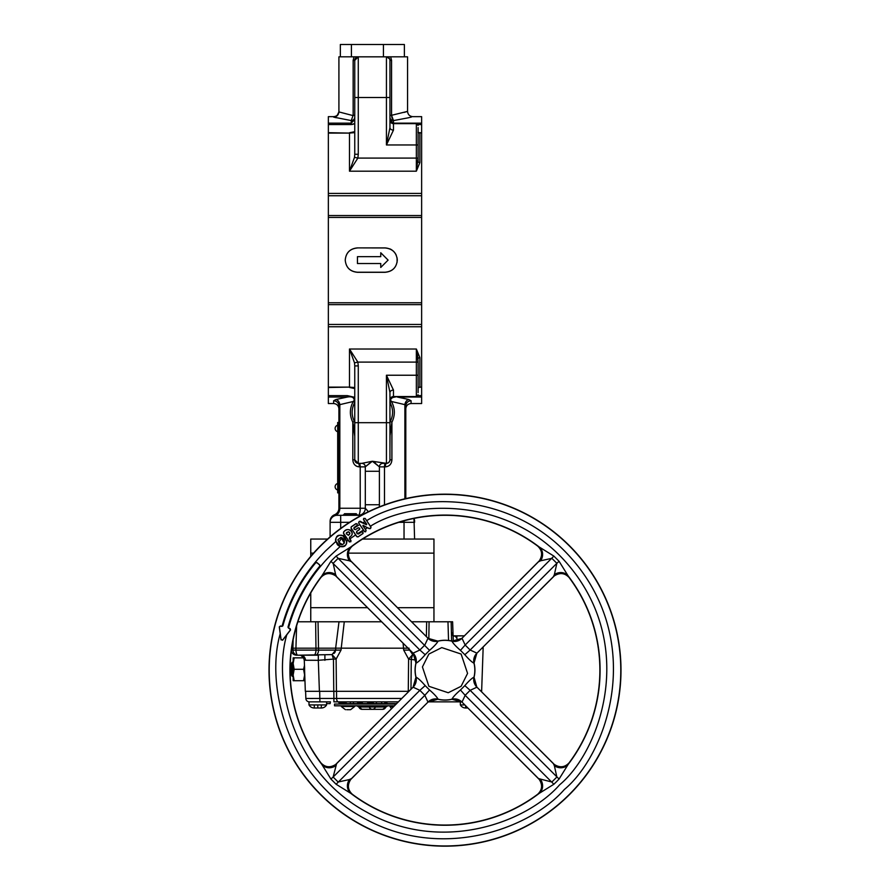 <?xml version="1.0" encoding="UTF-8"?>
<svg xmlns="http://www.w3.org/2000/svg" width="890" height="890" viewBox="0 0 890 890"><rect width="100%" height="100%" fill="white"/><g stroke="black" fill="none" stroke-linecap="round" stroke-linejoin="round"><path stroke-width="1.33" d="M343.318 514.921L357.402 514.921L356.178 513.708L344.53 513.708L343.318 515.299M338.912 492.871L337.688 492.871L337.688 422.472L338.912 422.472M333.761 691.296L333.45 659.078L318.309 660.313L318.309 655.207L297.872 655.207L332.037 654.595L333.45 659.078L336.12 659.078L336.442 691.296L305.326 691.296L304.603 670.393M291.697 648.176L292.899 648.176L293.11 639.888M304.124 656.776L304.603 667.945L304.18 658.4L300.709 655.207A5.284 4.806 -90 0 1 305.504 660.247L304.18 658.4M326.597 701.854L308.997 701.854L308.997 704.936L326.597 704.936A6.063 6.063 0 0 1 321.312 708.006L321.312 707.984A6.063 6.063 0 0 0 326.597 704.936L326.597 701.854L330.424 701.854L330.112 703.612L326.597 703.612M367.603 702.733L373.31 702.733M384.803 702.733L386.872 702.733M314.281 707.984L314.281 708.006A6.063 6.063 0 0 1 308.997 704.936A6.063 6.063 0 0 0 314.281 708.006L317.797 707.984L314.281 707.984L314.281 704.936M321.312 708.006L317.797 707.984L321.312 708.006L321.312 704.936M465.637 705.737L465.637 708.006L467.906 708.017L465.637 708.006A6.063 6.063 0 0 1 460.353 704.936L464.825 704.936M465.637 708.006L465.637 707.984A6.063 6.063 0 0 1 460.353 704.936L460.353 701.854L461.743 701.854L428.257 701.854L460.353 701.854M340.236 704.057L338.912 702.733L346.166 702.733M293.155 662.249L292.209 662.249L291.397 663.662L292.209 662.249L292.209 676.333L291.397 674.92L292.209 676.333L293.155 676.333M394.426 705.815L334.518 705.815L334.518 704.057L396.184 704.057M341.282 705.815L341.282 706.515L354.654 706.515L350.604 709.686L346.7 709.686M347.968 709.686C351.372 709.686 351.372 709.686 347.968 709.686C344.564 709.686 344.564 709.686 347.968 709.686M336.52 691.296L336.598 698.45L401.779 698.45M409.022 649.133L412.682 654.595L411.269 659.078L410.98 689.26M408.944 691.296L408.276 691.296L408.599 659.078L412.682 654.595L414.473 654.873M410.012 650.112L403.704 650.112L408.599 659.078L416.197 660.102M481.635 691.296L483.137 648.176L481.635 691.296L481.056 691.296M336.442 691.296L408.276 691.296M483.092 647.008L483.137 648.176L481.935 648.176M344.274 621.776L341.015 650.112L336.12 659.078L332.037 654.595L335.686 650.112L334.974 652.348M403.704 650.112L403.081 643.181M341.015 650.112L335.686 650.112L335.686 648.165L403.693 648.176M312.957 698.494L310.321 698.505M305.604 691.296L305.849 698.45L333.906 698.45L333.828 691.296M408.187 692.053L408.187 691.296M319.399 691.296L318.309 660.313L305.582 660.247M310.732 660.235L315.516 660.28M453.455 635.849A5.284 4.328 91.2 0 0 453.477 635.849L464.391 635.849L453.444 635.849L455.368 636.116L458.305 640.667M453.299 641.312L452.609 621.776L429.08 621.776L428.824 638.987M451.63 641L451.141 621.776M448.549 640.466L447.97 621.776L448.905 621.776M345.431 709.686L341.282 706.515M357.402 705.815A1.758 1.624 -90 0 1 358.926 706.983L361.996 709.33L382.722 709.33A3.516 3.248 -90 0 0 385.782 706.983L358.926 706.983A3.516 3.248 90 0 0 361.996 709.33M382.722 709.33L385.782 706.983A1.758 1.624 -90 0 1 387.317 705.815M390.054 705.815L390.054 706.515L393.725 706.515M367.759 705.815A1.758 1.624 -90 0 1 369.294 706.983A3.516 3.248 -90 0 0 375.424 706.983A1.758 1.624 -90 0 1 376.959 705.815M291.397 663.662L291.397 674.92M317.797 704.936L317.797 707.984M386.716 701.854L387.028 703.612L396.628 703.612M359.371 703.612L370.563 703.612L370.874 701.854L370.563 703.612M373.155 701.854L373.466 703.612L384.647 703.612L384.958 701.854M346.01 701.854L346.321 703.612L357.424 703.612L357.736 701.854M357.58 702.733L362.341 702.733M294.178 680.728L293.155 680.728L293.155 675.009L294.178 680.728L304.603 680.728L304.603 675.009L303.579 680.728M294.178 669.291L293.155 663.573L294.178 657.855L293.155 657.855L293.155 675.009L294.178 669.291L303.579 669.291L304.603 675.009L304.603 667.945M381.532 701.854L381.843 703.612M376.581 701.854L376.27 703.612L376.581 701.854M350.159 701.854L350.471 703.612M353.586 701.854L353.274 703.612L353.586 701.854M293.322 672.807L293.155 675.009M303.579 669.291L304.469 665.509M338.912 702.733L338.912 701.854L333.906 701.854L398.386 701.854M320.322 701.854L330.424 701.854M294.178 657.855L304.157 657.855L303.579 657.855L304.235 660.269M324.895 660.313L324.895 655.207M305.849 698.45A3.516 3.516 0 0 0 309.364 701.854A3.516 3.516 0 0 1 305.849 698.45M291.43 650.112L292.955 650.112A5.284 4.928 -90 0 0 297.872 655.207L296.526 655.207L297.872 655.207A5.284 1.891 -90 0 1 295.981 650.112L295.925 648.176L335.641 648.176L339.001 621.776M298.428 655.207L301.298 655.274L303.39 656.52M296.526 655.207L296.548 655.207C293.4 654.929 291.642 653.227 291.241 650.112C291.642 653.227 293.4 654.929 296.526 655.207M453.488 635.861L453.11 635.727A5.284 4.673 115.4 0 0 455.368 636.116M295.057 648.176L292.899 648.176L292.955 650.112L315.995 650.112L315.639 621.776L297.883 621.776M334.573 652.86L333.939 653.471M457.026 637.184L455.391 636.116M409.022 648.165L403.704 648.176M451.397 631.833L452.754 635.505M295.925 648.176L296.615 625.781M366.68 520.683L365.2 518.447L363.687 518.392L363.476 519.615L366.48 524.021L366.012 524.522L360.305 521.284L358.97 521.74L358.726 522.964L364.522 531.519L365.712 531.575L365.946 530.362L362.953 525.412L369.228 528.627L370.752 528.159L370.985 527.069L366.68 520.683C410.045 492.459 519.07 485.973 580.97 570.201C642.903 654.395 604.21 756.533 564.338 789.508C530.362 828.39 441.852 861.832 363.877 818.166C285.123 775.924 265.709 683.32 280.205 633.769L279.282 626.905L280.394 625.959L282.019 626.36C289.973 597.368 304.514 572.192 325.662 550.843L335.975 541.343C335.519 536.058 337.822 534.211 342.884 535.802L344.419 534.656L349.314 541.91L350.938 541.676L349.336 538.261L349.703 537.059C352.74 535.246 353.03 532.988 350.593 530.284L351.906 529.405L356.779 536.67L357.991 536.937L362.875 533.466L362.986 532.354L361.607 531.897L358.525 533.978L357.302 533.733L356.712 531.43L359.593 529.45L359.705 528.337L358.236 527.737L355.622 529.505L354.398 529.261L353.875 528.126L359.694 524.555L363.42 530.084L357.435 533.744L358.548 533.844L361.64 531.764L362.853 531.998L363.042 533.499L357.991 536.937M343.406 533.166L343.796 531.975L343.406 533.166L344.419 534.656M343.629 531.942C345.821 529.583 348.146 529.027 350.593 530.284M350.983 528.059L351.361 526.869L350.983 528.059L351.906 529.405M351.205 526.836L355.955 523.632L357.179 523.887L357.324 525.389L353.875 528.126M358.726 522.964L359.694 524.555M358.581 522.931L359.382 521.306M335.975 541.343L340.191 546.493C344.441 547.428 346.577 545.715 346.588 541.354L342.884 535.802M345.721 539.262C350.46 547.205 337.165 548.652 336.754 542.844C332.026 537.716 342.505 530.64 345.721 539.262M336.676 542.889L337.199 543.723L336.754 542.844M340.191 546.493L330.368 555.538C310.054 576.053 296.081 600.238 288.449 628.073L288.093 627.116A162.703 162.703 0 0 1 319.855 566.185L319.744 564.95L316.907 562.569L315.672 562.68A168.166 168.166 0 0 0 282.809 625.715L282.019 626.36M336.598 763.642L333.149 777.037L419.858 690.328L413.071 687.18L415.997 677.134A10.558 10.547 -76.9 0 1 413.06 687.18L335.652 764.488C330.168 767.937 325.295 767.425 321.023 762.975L321.824 764.399A155.083 155.083 0 0 1 321.824 575.941L330.924 561.29L333.483 558.653L336.12 556.094L350.771 546.994A155.083 155.083 0 0 1 539.229 546.994L553.88 556.094L559.076 561.29L568.176 575.941A155.083 155.083 0 0 1 568.176 764.399L559.076 779.05L556.517 781.698L553.88 784.257L539.229 793.346A155.083 155.083 0 0 1 350.771 793.346L352.195 794.147C347.745 789.875 347.233 784.991 350.682 779.518L427.99 702.099A10.558 10.547 166.9 0 1 438.047 699.184L427.99 702.11L424.841 695.312L429.547 689.995C434.186 694.022 437.012 697.081 438.036 699.173L438.047 699.184A29.826 29.826 0 0 0 451.953 699.184L451.964 699.173C452.977 697.093 455.814 694.022 460.453 689.995L464.825 685.623C468.852 680.984 471.911 678.158 474.003 677.134L476.806 687.047L554.348 764.488C559.821 767.937 564.705 767.425 568.977 762.975L569.489 762.307A154.882 154.882 0 0 0 569.489 578.033L568.176 575.941A10.558 9.479 148.7 0 0 554.392 574.562L556.851 563.303L559.076 561.29M370.985 527.069L370.151 528.716L367.514 527.77L365.189 529.072L362.909 525.856M363.42 530.084L364.5 531.664L365.601 531.786L366.09 530.384L365.189 529.072M355.622 534.923L349.881 538.895L351.016 540.553M340.948 537.304L344.285 543.145L342.45 544.613L338.945 542.344L337.9 539.752L340.948 537.304L337.9 539.752M339.557 543.334L338.868 542.399L341.86 537.671C348.09 542.099 341.215 547.183 339.557 543.334M568.977 577.376C564.705 572.915 559.832 572.415 554.348 575.863L476.806 653.293L474.003 663.217C471.911 662.193 468.852 659.356 464.825 654.717L460.453 650.345C455.814 646.318 452.988 643.259 451.964 641.167L461.877 638.364L539.318 560.822C542.767 555.349 542.255 550.476 537.805 546.193L537.137 545.681A154.882 154.882 0 0 0 352.863 545.681L350.771 546.994A10.558 9.479 58.7 0 0 349.381 560.778L338.133 558.33L336.12 556.094M352.195 546.193C347.745 550.465 347.245 555.338 350.682 560.822L428.123 638.364L438.036 641.167C437.023 643.259 434.186 646.318 429.547 650.345L425.175 654.717C421.148 659.356 418.089 662.193 415.997 663.217L413.194 653.293L335.652 575.863C330.179 572.415 325.295 572.915 321.023 577.376L320.511 578.033A154.882 154.882 0 0 0 320.511 762.307L321.023 762.975M569.444 794.625A175.998 175.998 0 0 1 320.556 794.625A175.998 175.998 0 0 1 320.556 545.726A175.998 175.998 0 0 1 569.444 545.726A175.998 175.998 0 0 1 569.444 794.625M354.02 528.705L354.253 527.481M351.361 526.869L355.922 523.798L357.146 524.032L357.19 525.367L354.131 527.459M352.195 794.147L352.863 794.659A154.882 154.882 0 0 0 537.137 794.659L537.805 794.147C542.255 789.875 542.755 785.002 539.318 779.518L461.877 701.976L451.942 699.273A29.915 29.915 0 0 1 438.058 699.273M415.897 677.123A29.915 29.915 0 0 1 415.897 663.228M280.205 633.769L281.006 639.843L282.642 640.032L281.073 639.61L279.416 627.061L280.517 626.104L281.741 626.326M355.622 529.505L358.214 527.87L359.438 528.104L359.46 529.417L356.846 531.319M356.612 532.543L356.712 531.297M349.881 538.895L349.703 537.059M343.551 533.199L349.347 541.754L350.638 541.743L350.871 540.53M351.127 528.093L356.812 536.525L358.036 536.759M363.376 525.356L363.209 526.135M282.575 640.266L290.552 629.92L287.982 627.183A162.803 162.803 0 0 1 319.732 566.196L319.621 564.961L316.918 562.702L315.683 562.814A168.077 168.077 0 0 0 282.875 625.826L281.807 626.449M359.382 521.462L366.012 524.522M343.796 531.975C347.69 525.601 356.367 533.588 349.581 537.037M438.058 641.067A29.915 29.915 0 0 1 451.942 641.067M474.103 663.228A29.915 29.915 0 0 1 474.103 677.123M351.539 561.768L349.381 560.778M351.283 561.523A10.558 10.524 -83.7 0 0 351.517 561.768L427.99 638.23A10.558 10.547 13.1 0 0 438.047 641.167A10.558 10.535 7.3 0 1 427.99 638.241L424.841 645.028L419.858 650.011L425.175 654.717M553.658 576.464A10.558 10.524 6.3 0 0 553.402 576.698L476.929 653.16A10.558 10.535 -82.7 0 0 474.003 663.217A10.558 10.547 103.1 0 1 476.94 653.16L470.143 650.011L556.851 563.303L551.867 558.33L540.619 560.778A10.558 9.479 -58.7 0 0 539.229 546.994L537.805 546.193M538.461 778.572L551.867 782.021L556.851 777.037L554.392 765.789A10.558 9.479 31.3 0 0 568.176 764.399L568.977 762.975M538.717 778.828A10.558 10.524 96.3 0 0 538.483 778.572L462.01 702.11A10.558 10.535 7.3 0 0 451.964 699.173M537.805 794.147L539.229 793.346A10.558 9.479 -121.3 0 0 540.619 779.562M336.342 763.887A10.558 10.524 -173.7 0 0 336.598 763.653L413.071 687.18A10.558 10.535 97.3 0 0 415.997 677.134L415.997 677.134C418.089 678.147 421.148 680.984 425.175 685.623L429.547 689.995M429.547 650.345L338.133 558.33L333.149 563.303L335.608 574.562A10.558 9.479 -148.7 0 0 321.824 575.941L321.023 577.376M336.342 576.464A10.558 10.524 173.7 0 1 336.598 576.698L335.608 574.562M282.642 640.032L290.351 629.986M365.2 518.447L370.852 527.047M288.449 628.073L290.051 628.551L290.552 629.92M330.924 779.05L333.149 777.037L338.133 782.021L349.381 779.562A10.558 9.479 121.3 0 0 350.771 793.346L336.12 784.257L330.924 779.05L321.824 764.399A10.558 9.479 -31.3 0 0 335.608 765.789M363.687 518.392L363.643 519.649L366.769 524.288L366.302 524.8M365.167 518.614L363.877 518.436M353.886 528.671L354.398 529.261M355.599 529.628L354.376 529.394M356.478 532.509L357.302 533.733M346.555 532.565C349.959 531.553 350.582 532.487 348.446 535.357L346.321 533.778L346.555 532.565L348.424 531.775C350.337 532.776 350.36 533.933 348.468 535.235L346.321 533.778M336.598 576.698L413.06 653.16A10.558 10.547 -103.1 0 1 415.997 663.217A10.558 10.535 82.7 0 0 413.071 653.16L419.858 650.011L330.924 561.29M451.942 699.273L451.953 699.184A10.558 10.547 -166.9 0 1 462.01 702.11L465.159 695.312L460.453 689.995M540.619 560.778L538.483 561.768L462.01 638.241A10.558 10.547 -13.1 0 1 451.953 641.167A10.558 10.535 172.7 0 0 462.01 638.241L465.159 645.028L460.453 650.345M554.392 765.789L553.402 763.653L476.929 687.18A10.558 10.547 76.9 0 1 474.003 677.134A10.558 10.535 -97.3 0 0 476.929 687.18L470.143 690.328L559.076 779.05M553.402 576.698L554.392 574.562M349.381 779.562L351.517 778.572L427.99 702.11A10.558 10.535 -7.3 0 1 438.036 699.173M464.825 654.717L470.143 650.011L465.159 645.028L553.88 556.094M425.175 685.623L419.858 690.328L424.841 695.312L336.12 784.257M464.825 685.623L470.143 690.328L465.159 695.312L553.88 784.257M363.665 525.623L367.514 527.77M346.688 532.587L346.444 533.811M415.997 663.217L415.997 663.217A29.826 29.826 0 0 0 415.997 677.134M337.688 483.493A3.349 3.349 0 0 0 337.688 490.001M337.688 425.209A3.349 3.349 0 0 0 337.688 431.717M380.753 263.54L380.753 267.445L388.096 260.103L380.753 252.749L380.753 256.654L357.457 256.654L357.457 263.54L380.753 263.54L380.753 267.401M357.457 247.965C350.026 248.677 345.954 252.727 345.231 260.103C345.954 267.523 350.026 271.584 357.457 272.307L385.07 272.307C392.501 271.584 396.573 267.523 397.296 260.103C396.573 252.727 392.501 248.677 385.07 247.965L357.457 247.887C350.026 248.61 345.954 252.671 345.231 260.103C345.954 267.478 350.026 271.517 357.457 272.229L357.457 272.307M380.753 252.793L380.753 256.654M328.354 195.744L328.354 215.547L421.637 215.547L421.637 195.744L328.354 195.744L328.354 132.755M421.637 132.755L421.637 195.744M351.873 119.894L351.239 120.584L333.639 117.113C336.776 116.79 338.534 115.055 338.912 111.918L338.912 56.815L407.553 56.815L407.553 111.384L404.16 112.396M328.354 304.647L328.354 324.45L421.637 324.45L421.637 304.647L328.354 304.647L328.354 215.547M357.457 272.229L385.07 272.229C392.501 271.517 396.573 267.467 397.296 260.103C396.573 252.671 392.501 248.61 385.07 247.887L357.457 247.887M421.637 215.547L421.637 304.647M354.509 157.341L357.858 158.086L349.481 171.18L354.509 157.341L354.754 154.27L358.281 154.27L357.858 158.086L416.353 158.086L416.353 123.654L393.48 123.654L393.48 130.096L386.438 144.959L386.438 56.838A3.516 1.279 90 0 1 386.293 56.815L390.688 56.815L391.555 60.364L391.555 115.3L407.553 111.384C407.876 114.588 409.634 116.345 412.838 116.657L421.637 116.657L421.637 124.555L417.888 124.555M357.925 56.815L356.478 56.815M411.536 621.776L433.953 621.776L433.953 539.051L362.564 539.051M334.017 515.699A1.758 1.024 -112 0 1 334.518 514.776L334.518 514.776A7.042 7.042 0 0 0 338.912 508.257L338.912 405.951L339.835 404.65A5.284 3.838 75.1 0 0 335.93 399.521L347.378 397.04L335.93 399.521L333.639 400.778A5.284 5.173 0 0 1 338.912 405.951L338.912 408.81C338.601 405.606 336.843 403.849 333.639 403.537L333.639 400.778M413.984 518.436A7.042 7.042 0 0 1 414.595 521.306A7.042 7.042 0 0 0 413.984 518.436L414.595 539.051M389.853 59.53L388.774 57.728M388.752 57.705L386.616 56.849M354.754 154.27L354.754 60.364L358.281 56.838L386.438 56.838L389.598 58.807M354.031 56.815L353.152 60.364L354.754 60.364A3.516 3.516 0 0 1 358.281 56.838A3.516 1.279 90 0 0 358.414 56.815M337.01 115.856L338.912 111.918L353.13 115.622M349.503 522.33L340.681 522.33L340.681 515.299L337.154 515.299L361.407 515.299M340.681 528.426L340.681 522.33L330.112 522.33L330.112 521.306A7.042 7.042 0 0 1 334.518 514.776L337.154 515.299A7.042 7.042 0 0 0 330.112 522.33L330.112 536.837M417.888 395.638L421.637 395.638L421.637 403.537L411.08 403.537C407.865 403.849 406.107 405.606 405.796 408.81L405.796 405.951L404.883 404.65L405.796 405.951A5.284 5.173 180 0 1 411.08 400.778L411.08 403.537M403.17 398.186L397.329 397.04L408.777 399.521L411.08 400.778M404.883 498.812L404.883 404.65A5.284 3.838 104.9 0 1 408.777 399.521L403.637 398.297M333.639 403.537L328.354 403.537L328.354 395.638L347.378 395.638L354.754 397.329M389.954 392.557L386.438 375.235L393.48 390.098A3.516 2.459 0 0 0 389.954 392.557L389.954 459.83A3.516 3.516 0 0 1 386.438 463.356L382.889 463.356A3.516 3.516 -90 0 0 379.374 466.805L372.354 461.254L386.438 463.356A3.516 3.516 0 0 0 389.631 461.32M375.892 461.988L372.354 461.254L365.334 466.805A3.516 3.516 90 0 0 361.83 463.356L358.281 463.356A3.516 3.516 0 0 1 354.754 459.83L354.754 365.924L354.509 362.853L349.481 349.014L357.858 362.108L358.281 365.924L354.754 365.924M388.296 462.822L386.438 463.356L386.438 422.694L354.754 422.694L354.754 449.272M421.637 395.638L421.637 387.439M328.354 387.439L328.354 395.638M328.354 387.106L349.481 387.106L328.354 387.506L328.354 324.45M417.41 353.352L418.111 362.108L416.353 349.014L419.88 357.613L419.88 387.106L421.637 387.106L418.923 387.35A1.758 1.557 180 0 1 419.88 387.106L418.389 387.751A1.758 1.168 -103.9 0 0 418.923 387.35L418.111 387.417L418.111 375.235L418.111 392.59M421.637 324.45L421.637 387.106M418.111 127.604L418.111 161.39A1.758 1.202 180 0 0 419.88 162.581L416.353 171.18L349.481 171.18L349.481 133.088L328.354 133.088M389.954 115.3L391.555 115.3L393.48 120.584C418.856 115.678 418.856 115.678 393.48 120.584L407.698 117.925M408.098 117.836L409.111 117.591M409.7 117.458L411.503 117.002M354.754 123.521L351.239 124.555L328.354 124.555L328.354 116.657L333.639 116.657C336.843 116.345 338.601 114.588 338.912 111.384M334.707 117.38L336.209 117.736M352.162 124.478L354.198 123.832M397.085 262.316L397.074 257.788M395.338 253.505L396.206 255.052M391.845 249.934L391.022 249.434M390.788 249.3L389.887 248.877M389.954 79.855L389.954 127.637L386.438 144.959L418.111 144.959L418.111 133.122M386.438 56.838A3.516 3.516 0 0 1 389.954 60.364L389.954 97.499L358.281 97.499L358.281 154.27M390.087 433.319L389.954 449.272M358.281 365.924L358.281 463.356A3.516 1.046 90 0 1 359.315 466.872C355.332 466.427 353.152 464.079 352.807 459.83L352.807 422.272C349.425 415.23 349.581 408.299 353.286 401.468L339.835 404.65L339.835 508.257L360.216 508.257L360.216 466.872L358.014 466.727M356.768 466.316L355.666 465.659M361.796 463.356L359.249 463.356A3.516 0.968 90 0 1 360.216 466.872L365.312 466.872A3.516 3.516 0 0 0 361.796 463.356M390.076 399.165L391.422 401.468L404.883 404.65L405.796 405.951L405.796 419.791M405.796 469.809L405.796 458.183M405.796 498.6L405.796 405.951M389.954 402.336A3.516 0.801 -28.9 0 0 391.422 401.468C395.127 408.276 395.293 415.218 391.911 422.272L391.911 459.83C391.567 464.079 389.386 466.427 385.392 466.872L384.491 466.872L384.491 504.897M363.042 463.145L362.041 463.334M361.83 463.356L372.354 461.254L368.293 464.235M379.396 506.855L379.396 504.73L379.396 506.855M382.911 463.356A3.516 3.516 0 0 0 379.396 466.872L379.396 504.73L365.312 504.73L365.312 466.872M358.281 515.299A7.042 1.947 90 0 0 360.216 508.257L365.312 508.257A7.042 7.042 0 0 1 358.281 515.299A7.042 7.042 0 0 0 365.312 508.257L365.312 504.73M418.111 387.083L418.111 362.108L357.858 362.108L354.509 362.853M418.111 144.959L418.111 132.777L421.637 132.688L421.637 124.555M328.354 124.555L328.354 132.688L349.481 133.088L354.176 132.677L354.732 131.675A3.516 2.87 42.9 0 0 354.176 132.677M418.111 158.086L416.353 171.18L416.353 158.086L418.111 158.086M389.954 422.194L390.343 421.448C393.458 414.985 393.313 408.632 389.898 402.369M354.754 422.194L354.365 421.448C351.25 414.974 351.405 408.621 354.81 402.369M365.312 508.257L368.416 511.717M374.568 462.722L377.382 465.047M365.334 466.805L367.336 465.047M414.595 522.33A7.042 7.042 0 0 0 413.483 518.536A7.042 7.042 0 0 1 414.595 522.33L398.831 522.33M338.912 508.257L339.835 508.257A7.042 5.207 90 0 1 335.897 515.087A7.042 6.942 180 0 0 330.112 521.918M397.329 396.54L390.643 397.986M354.754 402.336A3.516 0.801 28.9 0 1 353.286 401.468L354.298 400.211C353.886 397.307 351.583 396.25 347.378 397.04L347.378 395.638M336.097 116.479L333.639 116.657M354.754 117.157A3.516 3.427 0 0 1 351.239 120.584L353.152 115.3L353.152 60.364M393.48 390.098L393.48 396.54L416.353 396.54L416.353 349.014L349.481 349.014L349.481 387.106L354.176 387.517L354.754 388.463M392.468 119.204L391.811 117.102M391.789 117.013L391.656 116.223M391.611 122.275L390.143 119.605L392.713 123.009M354.754 97.499L358.281 97.499L358.281 56.838A3.516 3.516 0 0 0 355.944 57.728M354.131 120.795L354.498 119.894M389.954 119.449A3.516 1.024 -16.5 0 1 390.143 119.605L389.954 118.159M389.954 117.157A3.516 3.427 180 0 0 393.48 120.584L393.48 123.154L421.637 123.154M354.754 131.653A3.516 2.87 42.9 0 0 354.732 131.675L349.481 132.755M354.754 115.3L353.152 115.3M354.754 118.159L354.576 119.605L351.239 123.154L351.239 120.584M354.843 460.608L355.088 461.32M356.423 462.822L358.214 463.356M354.176 429.436L352.952 422.895M389.865 460.608L388.819 462.433M390.933 426.978L390.554 429.336M386.438 463.356A3.516 1.046 -90 0 0 385.392 466.872M389.954 436.334L391.911 422.272A3.516 0.745 26.1 0 0 390.343 421.448M354.176 387.517A3.516 2.87 137.1 0 0 354.732 388.518L354.732 388.518A3.516 2.87 137.1 0 0 354.754 388.541M358.281 463.356L354.754 459.83L352.807 459.83M354.365 421.448A3.516 0.745 -26.1 0 0 352.807 422.272L354.754 436.334M393.48 396.54A3.516 3.516 -0 0 0 389.954 400.066L393.48 396.54M393.48 123.654A3.516 3.516 0 0 1 389.954 120.128L393.48 123.154M393.48 130.096A3.516 2.459 -0 0 1 389.954 127.637M417.911 132.265L418.389 132.443A1.758 1.168 103.9 0 1 418.923 132.844L419.88 132.755L418.923 132.844A1.758 1.557 180 0 0 419.88 133.088L419.88 162.581M418.111 358.803A1.758 1.202 180 0 1 419.88 357.613M397.296 260.069L397.085 257.877M395.149 253.227L393.736 251.525M392.523 250.479L390.02 249M327.598 539.051L310.755 539.051L310.755 556.35M310.755 592.929L310.755 621.776L381.665 621.776M340.347 56.815L340.347 44.5L404.372 44.5L404.372 56.815M351.428 44.5L351.428 56.815M383.434 44.5L383.434 56.815M313.77 655.207A5.284 2.236 -90 0 0 315.995 650.112L318.531 650.112A5.284 3.026 90 0 1 315.505 655.207M319.677 691.296L319.922 701.854M338.389 701.854A3.516 1.802 90 0 1 336.598 698.45L333.973 698.45M333.906 701.854L333.906 698.45M318.041 621.776L318.531 650.112L335.686 650.112M426.377 636.606L426.666 621.776M320.7 545.87A175.797 175.797 0 0 1 569.3 545.87A175.797 175.797 0 0 1 569.3 794.481A175.797 175.797 0 0 1 320.7 794.481A175.797 175.797 0 0 1 320.7 545.87M362.853 522.753L364.878 521.64M286.803 634.77C272.729 682.33 291.164 771.474 366.88 812.225C441.852 854.333 526.991 822.16 559.632 784.802C597.924 753.096 634.993 655.218 575.83 574.439C516.723 493.605 412.226 499.323 370.418 526.235M348.146 540.174L346.588 541.354M428.88 654.05L441.774 647.597L461.12 654.05L467.573 673.396L461.12 686.29L448.226 692.743L428.88 686.29L422.427 666.944L428.88 654.05M474.003 663.217A29.826 29.826 0 0 1 474.003 677.134M438.047 641.167A29.826 29.826 0 0 1 451.953 641.167M346.299 533.277L348.424 531.775M344.285 543.145L342.45 544.613M328.354 193.43L421.637 193.43M421.637 217.427L328.354 217.427M389.954 60.364L391.555 60.364M421.637 397.04L397.329 397.04M347.378 397.04L328.354 397.04M421.637 326.764L328.354 326.764M328.354 302.767L421.637 302.767M421.637 133.088L418.389 132.443M328.354 123.154L351.239 123.154L351.239 124.555M404.038 539.051L404.038 520.806M418.111 375.235L386.438 375.235L386.438 422.694L389.954 422.694M379.396 471.266L365.312 471.266M385.47 463.356A3.516 0.968 -90 0 0 384.491 466.872L379.396 466.872M334.518 514.776A7.042 7.042 0 0 0 330.112 521.306M389.954 459.83L391.911 459.83M354.787 388.574L349.481 387.439M433.953 553.135L348.435 553.135M313.558 553.135L310.755 553.135M433.953 607.692L397.452 607.692M367.592 607.692L310.755 607.692M354.654 705.815L354.654 706.515M390.054 706.515L391.489 708.752M386.038 706.983L387.695 705.815M358.681 706.983L357.024 705.815M452.432 635.171L453.11 635.727L452.432 635.171M416.353 123.654L418.111 125.412M416.353 396.54L418.111 394.782"/></g></svg>
